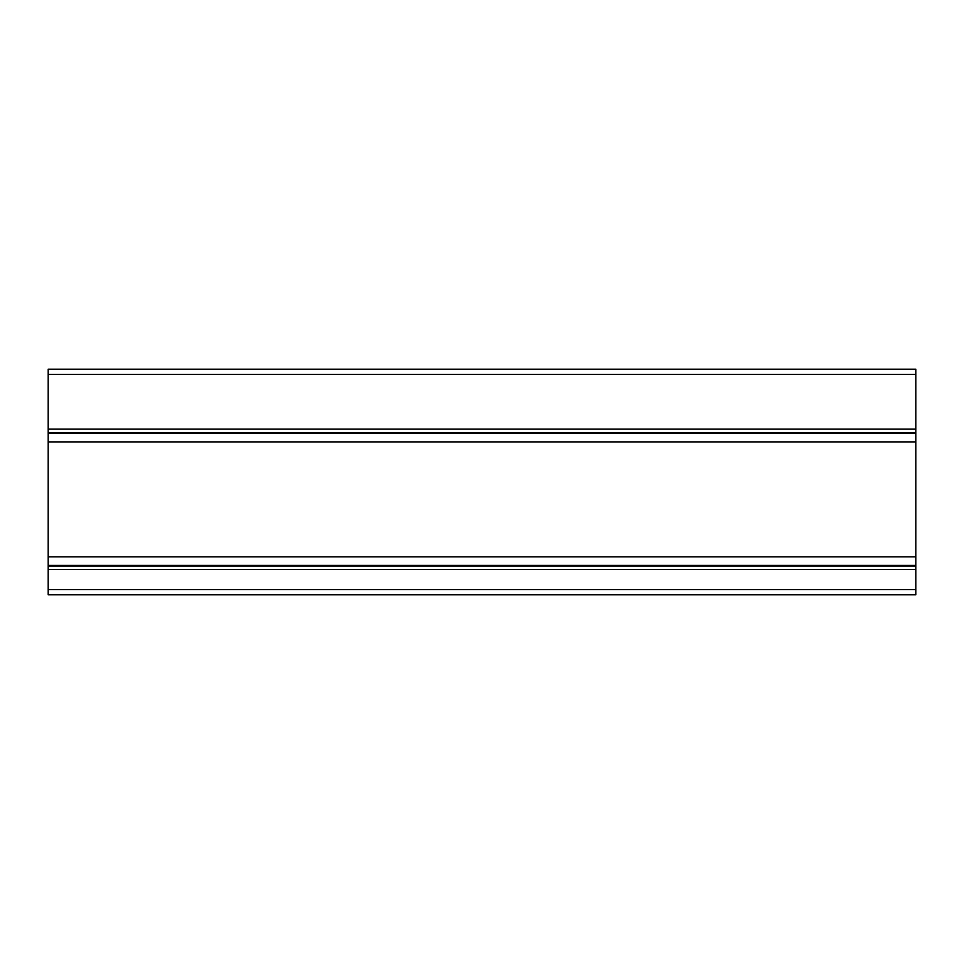 <?xml version="1.0" encoding="UTF-8"?>
<svg xmlns="http://www.w3.org/2000/svg" width="964" height="964" viewBox="0 0 964 964"><rect width="100%" height="100%" fill="white"/><g stroke="black" fill="none" stroke-linecap="round" stroke-linejoin="round"><path stroke-width="1.45" d="M915.8 432.631L915.8 441.898L48.2 441.898L48.2 432.631L915.8 432.631L915.8 369.212L48.2 369.212L48.2 432.631M48.2 565.482L48.2 556.806L915.8 556.806L915.8 565.482L48.2 565.482L48.2 594.788L915.8 594.788L915.8 566.073L48.2 566.073M48.2 441.898L48.2 556.806M915.8 441.898L915.8 556.806M915.8 433.222L48.2 433.222M915.8 429.161L48.2 429.161M915.8 374.418L48.2 374.418M915.8 589.582L48.2 589.582M915.8 569.543L48.2 569.543"/></g></svg>
